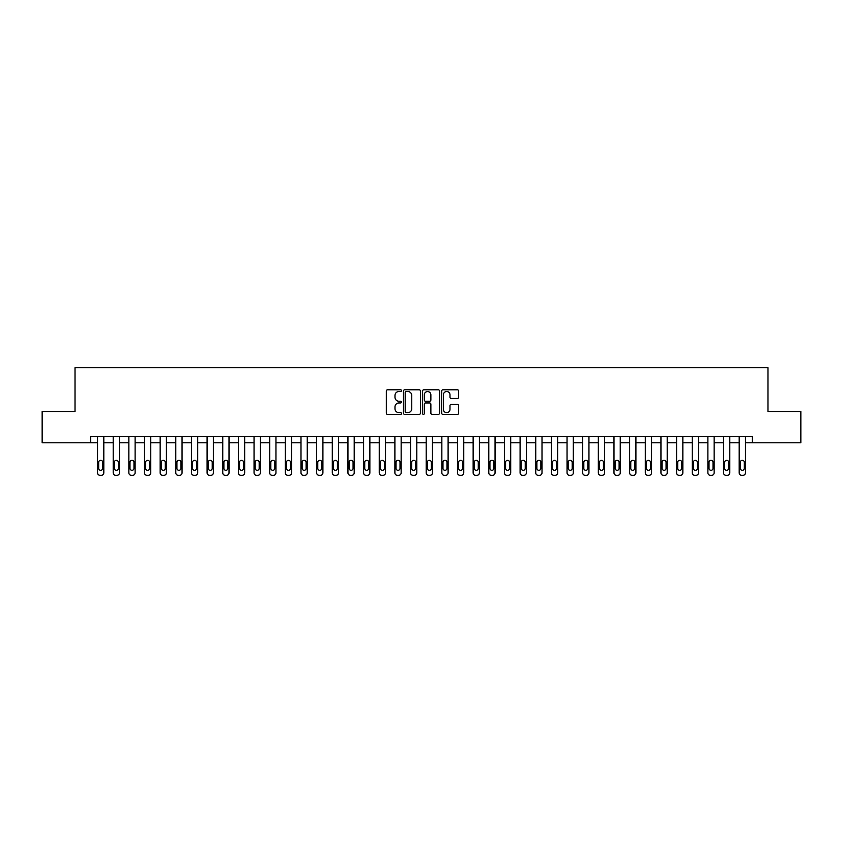 <?xml version="1.0" encoding="UTF-8"?>
<svg xmlns="http://www.w3.org/2000/svg" width="843" height="843" viewBox="0 0 843 843"><rect width="100%" height="100%" fill="white"/><g stroke="black" fill="none" stroke-linecap="round" stroke-linejoin="round"><path stroke-width="1.26" d="M401.468 390.667A0.864 0.864 0 0 0 400.604 389.803L387.548 389.803A1.233 1.233 0 0 0 386.326 391.036L386.326 413.154A1.233 1.233 0 0 0 387.548 414.387L400.604 414.387A0.864 0.864 0 0 0 401.468 413.523A0.864 0.864 0 0 0 400.604 412.659L398.918 412.659A3.93 3.93 0 0 1 394.988 408.729L394.988 406.884A3.93 3.93 0 0 1 398.918 402.954L400.604 402.954A0.864 0.864 0 0 0 401.468 402.09A0.864 0.864 0 0 0 400.604 401.236L398.918 401.236A3.93 3.93 0 0 1 394.988 397.306L394.988 395.462A3.93 3.93 0 0 1 398.918 391.521L400.604 391.521A0.864 0.864 0 0 0 401.468 390.667M457.412 398.465A1.233 1.233 0 0 0 458.645 397.243L458.645 391.036A1.233 1.233 0 0 0 457.412 389.803L442.912 389.803A1.233 1.233 0 0 0 441.69 391.036L441.69 413.154A1.233 1.233 0 0 0 442.912 414.387L457.412 414.387A1.233 1.233 0 0 0 458.645 413.154L458.645 405.662A1.233 1.233 0 0 0 457.412 404.429L451.205 404.429A1.233 1.233 0 0 0 449.983 405.662L449.983 409.371A3.288 3.288 0 0 1 446.695 412.659A3.288 3.288 0 0 1 443.407 409.371L443.407 394.809A3.288 3.288 0 0 1 446.695 391.521A3.288 3.288 0 0 1 449.983 394.809L449.983 397.243A1.233 1.233 0 0 0 451.205 398.465L457.412 398.465M90.665 442.786L42.15 442.786L42.15 411.489L75.016 411.489L75.016 367.664L767.984 367.664L767.984 411.489L800.85 411.489L800.85 442.786L752.335 442.786L752.335 436.526L90.665 436.526L90.665 442.786L97.546 442.786L97.546 472.828A2.508 2.508 0 0 0 100.054 475.336L101.308 475.336A2.508 2.508 0 0 0 103.805 472.828L103.805 442.786L113.204 442.786L113.204 472.828A2.508 2.508 0 0 0 115.702 475.336L116.956 475.336A2.508 2.508 0 0 0 119.464 472.828L119.464 442.786L128.853 442.786L128.853 472.828A2.508 2.508 0 0 0 131.35 475.336L132.604 475.336A2.508 2.508 0 0 0 135.112 472.828L135.112 442.786L144.501 442.786L144.501 472.828A2.508 2.508 0 0 0 146.998 475.336L148.252 475.336A2.508 2.508 0 0 0 150.76 472.828L150.76 442.786L160.149 442.786L160.149 472.828A2.508 2.508 0 0 0 162.657 475.336L163.9 475.336A2.508 2.508 0 0 0 166.408 472.828L166.408 442.786L175.797 442.786L175.797 472.828A2.508 2.508 0 0 0 178.305 475.336L179.559 475.336A2.508 2.508 0 0 0 182.056 472.828L182.056 442.786L191.445 442.786L191.445 472.828A2.508 2.508 0 0 0 193.953 475.336L195.207 475.336A2.508 2.508 0 0 0 197.705 472.828L197.705 442.786L207.093 442.786L207.093 472.828A2.508 2.508 0 0 0 209.601 475.336L210.855 475.336A2.508 2.508 0 0 0 213.363 472.828L213.363 442.786L222.752 442.786L222.752 472.828A2.508 2.508 0 0 0 225.25 475.336L226.504 475.336A2.508 2.508 0 0 0 229.011 472.828L229.011 442.786L238.4 442.786L238.4 472.828A2.508 2.508 0 0 0 240.898 475.336L242.152 475.336A2.508 2.508 0 0 0 244.66 472.828L244.66 442.786L254.049 442.786L254.049 472.828A2.508 2.508 0 0 0 256.557 475.336L257.8 475.336A2.508 2.508 0 0 0 260.308 472.828L260.308 442.786L269.697 442.786L269.697 472.828A2.508 2.508 0 0 0 272.205 475.336L273.448 475.336A2.508 2.508 0 0 0 275.956 472.828L275.956 442.786L285.345 442.786L285.345 472.828A2.508 2.508 0 0 0 287.853 475.336L289.107 475.336A2.508 2.508 0 0 0 291.604 472.828L291.604 442.786L300.993 442.786L300.993 472.828A2.508 2.508 0 0 0 303.501 475.336L304.755 475.336A2.508 2.508 0 0 0 307.252 472.828L307.252 442.786L316.652 442.786L316.652 472.828A2.508 2.508 0 0 0 319.149 475.336L320.403 475.336A2.508 2.508 0 0 0 322.911 472.828L322.911 442.786L332.3 442.786L332.3 472.828A2.508 2.508 0 0 0 334.797 475.336L336.051 475.336A2.508 2.508 0 0 0 338.559 472.828L338.559 442.786L347.948 442.786L347.948 472.828A2.508 2.508 0 0 0 350.446 475.336L351.7 475.336A2.508 2.508 0 0 0 354.208 472.828L354.208 442.786L363.596 442.786L363.596 472.828A2.508 2.508 0 0 0 366.104 475.336L367.348 475.336A2.508 2.508 0 0 0 369.856 472.828L369.856 442.786L379.245 442.786L379.245 472.828A2.508 2.508 0 0 0 381.753 475.336L383.007 475.336A2.508 2.508 0 0 0 385.504 472.828L385.504 442.786L394.893 442.786L394.893 472.828A2.508 2.508 0 0 0 397.401 475.336L398.655 475.336A2.508 2.508 0 0 0 401.152 472.828L401.152 442.786L410.541 442.786L410.541 472.828A2.508 2.508 0 0 0 413.049 475.336L414.303 475.336A2.508 2.508 0 0 0 416.8 472.828L416.8 442.786L426.2 442.786L426.2 472.828A2.508 2.508 0 0 0 428.697 475.336L429.951 475.336A2.508 2.508 0 0 0 432.459 472.828L432.459 442.786L441.848 442.786L441.848 472.828A2.508 2.508 0 0 0 444.345 475.336L445.599 475.336A2.508 2.508 0 0 0 448.107 472.828L448.107 442.786L457.496 442.786L457.496 472.828A2.508 2.508 0 0 0 459.993 475.336L461.247 475.336A2.508 2.508 0 0 0 463.755 472.828L463.755 442.786L473.144 442.786L473.144 472.828A2.508 2.508 0 0 0 475.652 475.336L476.896 475.336A2.508 2.508 0 0 0 479.404 472.828L479.404 442.786L488.792 442.786L488.792 472.828A2.508 2.508 0 0 0 491.3 475.336L492.554 475.336A2.508 2.508 0 0 0 495.052 472.828L495.052 442.786L504.441 442.786L504.441 472.828A2.508 2.508 0 0 0 506.949 475.336L508.203 475.336A2.508 2.508 0 0 0 510.7 472.828L510.7 442.786L520.089 442.786L520.089 472.828A2.508 2.508 0 0 0 522.597 475.336L523.851 475.336A2.508 2.508 0 0 0 526.348 472.828L526.348 442.786L535.748 442.786L535.748 472.828A2.508 2.508 0 0 0 538.245 475.336L539.499 475.336A2.508 2.508 0 0 0 542.007 472.828L542.007 442.786L551.396 442.786L551.396 472.828A2.508 2.508 0 0 0 553.893 475.336L555.147 475.336A2.508 2.508 0 0 0 557.655 472.828L557.655 442.786L567.044 442.786L567.044 472.828A2.508 2.508 0 0 0 569.552 475.336L570.795 475.336A2.508 2.508 0 0 0 573.303 472.828L573.303 442.786L582.692 442.786L582.692 472.828A2.508 2.508 0 0 0 585.2 475.336L586.443 475.336A2.508 2.508 0 0 0 588.951 472.828L588.951 442.786L598.34 442.786L598.34 472.828A2.508 2.508 0 0 0 600.848 475.336L602.102 475.336A2.508 2.508 0 0 0 604.6 472.828L604.6 442.786L613.989 442.786L613.989 472.828A2.508 2.508 0 0 0 616.496 475.336L617.75 475.336A2.508 2.508 0 0 0 620.248 472.828L620.248 442.786L629.637 442.786L629.637 472.828A2.508 2.508 0 0 0 632.145 475.336L633.399 475.336A2.508 2.508 0 0 0 635.907 472.828L635.907 442.786L645.295 442.786L645.295 472.828A2.508 2.508 0 0 0 647.793 475.336L649.047 475.336A2.508 2.508 0 0 0 651.555 472.828L651.555 442.786L660.944 442.786L660.944 472.828A2.508 2.508 0 0 0 663.441 475.336L664.695 475.336A2.508 2.508 0 0 0 667.203 472.828L667.203 442.786L676.592 442.786L676.592 472.828A2.508 2.508 0 0 0 679.1 475.336L680.343 475.336A2.508 2.508 0 0 0 682.851 472.828L682.851 442.786L692.24 442.786L692.24 472.828A2.508 2.508 0 0 0 694.748 475.336L696.002 475.336A2.508 2.508 0 0 0 698.499 472.828L698.499 442.786L707.888 442.786L707.888 472.828A2.508 2.508 0 0 0 710.396 475.336L711.65 475.336A2.508 2.508 0 0 0 714.147 472.828L714.147 442.786L723.536 442.786L723.536 472.828A2.508 2.508 0 0 0 726.044 475.336L727.298 475.336A2.508 2.508 0 0 0 729.796 472.828L729.796 442.786L739.195 442.786L739.195 472.828A2.508 2.508 0 0 0 741.692 475.336L742.946 475.336A2.508 2.508 0 0 0 745.454 472.828L745.454 442.786L752.335 442.786M420.425 391.036A1.233 1.233 0 0 0 419.192 389.803L404.693 389.803A1.233 1.233 0 0 0 403.47 391.036L403.47 413.154A1.233 1.233 0 0 0 404.693 414.387L419.192 414.387A1.233 1.233 0 0 0 420.425 413.154L420.425 391.036M423.808 389.803L438.307 389.803A1.233 1.233 0 0 1 439.53 391.036L439.53 413.154A1.233 1.233 0 0 1 438.307 414.387L432.101 414.387A1.233 1.233 0 0 1 430.868 413.154L430.868 404.187A1.233 1.233 0 0 0 429.645 402.954L425.525 402.954A1.233 1.233 0 0 0 424.292 404.187L424.292 413.523A0.864 0.864 0 0 1 423.439 414.387A0.864 0.864 0 0 1 422.575 413.523L422.575 391.036A1.233 1.233 0 0 1 423.808 389.803M406.041 391.521A0.864 0.864 0 0 0 405.188 392.385L405.188 411.805A0.864 0.864 0 0 0 406.041 412.659L407.833 412.659A3.93 3.93 0 0 0 411.763 408.729L411.763 395.462A3.93 3.93 0 0 0 407.833 391.521L406.041 391.521M430.868 394.872A3.288 3.288 0 0 0 427.58 391.584A3.288 3.288 0 0 0 424.292 394.872L424.292 400.004A1.233 1.233 0 0 0 425.525 401.236L429.645 401.236A1.233 1.233 0 0 0 430.868 400.004L430.868 394.872M103.805 436.526L103.805 472.828M97.546 436.526L97.546 472.828M102.688 468.329A2.002 2.002 0 0 1 100.675 470.331A2.002 2.002 0 0 1 98.673 468.329L98.673 462.312A2.002 2.002 0 0 1 100.675 460.31A2.002 2.002 0 0 1 102.688 462.312L102.688 468.329M100.054 475.336L101.308 475.336M119.464 436.526L119.464 472.828M113.204 436.526L113.204 472.828M118.336 468.329A2.002 2.002 0 0 1 116.334 470.331A2.002 2.002 0 0 1 114.332 468.329L114.332 462.312A2.002 2.002 0 0 1 116.334 460.31A2.002 2.002 0 0 1 118.336 462.312L118.336 468.329M115.702 475.336L116.956 475.336M135.112 436.526L135.112 472.828M128.853 436.526L128.853 472.828M133.984 468.329A2.002 2.002 0 0 1 131.982 470.331A2.002 2.002 0 0 1 129.98 468.329L129.98 462.312A2.002 2.002 0 0 1 131.982 460.31A2.002 2.002 0 0 1 133.984 462.312L133.984 468.329M131.35 475.336L132.604 475.336M150.76 436.526L150.76 472.828M144.501 436.526L144.501 472.828M149.632 468.329A2.002 2.002 0 0 1 147.63 470.331A2.002 2.002 0 0 1 145.628 468.329L145.628 462.312A2.002 2.002 0 0 1 147.63 460.31A2.002 2.002 0 0 1 149.632 462.312L149.632 468.329M146.998 475.336L148.252 475.336M166.408 436.526L166.408 472.828M160.149 436.526L160.149 472.828M165.281 468.329A2.002 2.002 0 0 1 163.279 470.331A2.002 2.002 0 0 1 161.276 468.329L161.276 462.312A2.002 2.002 0 0 1 163.279 460.31A2.002 2.002 0 0 1 165.281 462.312L165.281 468.329M162.657 475.336L163.9 475.336M182.056 436.526L182.056 472.828M175.797 436.526L175.797 472.828M180.929 468.329A2.002 2.002 0 0 1 178.927 470.331A2.002 2.002 0 0 1 176.925 468.329L176.925 462.312A2.002 2.002 0 0 1 178.927 460.31A2.002 2.002 0 0 1 180.929 462.312L180.929 468.329M178.305 475.336L179.559 475.336M197.705 436.526L197.705 472.828M191.445 436.526L191.445 472.828M196.577 468.329A2.002 2.002 0 0 1 194.575 470.331A2.002 2.002 0 0 1 192.573 468.329L192.573 462.312A2.002 2.002 0 0 1 194.575 460.31A2.002 2.002 0 0 1 196.577 462.312L196.577 468.329M193.953 475.336L195.207 475.336M213.363 436.526L213.363 472.828M207.093 436.526L207.093 472.828M212.236 468.329A2.002 2.002 0 0 1 210.223 470.331A2.002 2.002 0 0 1 208.221 468.329L208.221 462.312A2.002 2.002 0 0 1 210.223 460.31A2.002 2.002 0 0 1 212.236 462.312L212.236 468.329M209.601 475.336L210.855 475.336M229.011 436.526L229.011 472.828M222.752 436.526L222.752 472.828M227.884 468.329A2.002 2.002 0 0 1 225.882 470.331A2.002 2.002 0 0 1 223.88 468.329L223.88 462.312A2.002 2.002 0 0 1 225.882 460.31A2.002 2.002 0 0 1 227.884 462.312L227.884 468.329M225.25 475.336L226.504 475.336M244.66 436.526L244.66 472.828M238.4 436.526L238.4 472.828M243.532 468.329A2.002 2.002 0 0 1 241.53 470.331A2.002 2.002 0 0 1 239.528 468.329L239.528 462.312A2.002 2.002 0 0 1 241.53 460.31A2.002 2.002 0 0 1 243.532 462.312L243.532 468.329M240.898 475.336L242.152 475.336M260.308 436.526L260.308 472.828M254.049 436.526L254.049 472.828M259.18 468.329A2.002 2.002 0 0 1 257.178 470.331A2.002 2.002 0 0 1 255.176 468.329L255.176 462.312A2.002 2.002 0 0 1 257.178 460.31A2.002 2.002 0 0 1 259.18 462.312L259.18 468.329M256.557 475.336L257.8 475.336M275.956 436.526L275.956 472.828M269.697 436.526L269.697 472.828M274.829 468.329A2.002 2.002 0 0 1 272.826 470.331A2.002 2.002 0 0 1 270.824 468.329L270.824 462.312A2.002 2.002 0 0 1 272.826 460.31A2.002 2.002 0 0 1 274.829 462.312L274.829 468.329M272.205 475.336L273.448 475.336M291.604 436.526L291.604 472.828M285.345 436.526L285.345 472.828M290.477 468.329A2.002 2.002 0 0 1 288.475 470.331A2.002 2.002 0 0 1 286.472 468.329L286.472 462.312A2.002 2.002 0 0 1 288.475 460.31A2.002 2.002 0 0 1 290.477 462.312L290.477 468.329M287.853 475.336L289.107 475.336M307.252 436.526L307.252 472.828M300.993 436.526L300.993 472.828M306.125 468.329A2.002 2.002 0 0 1 304.123 470.331A2.002 2.002 0 0 1 302.121 468.329L302.121 462.312A2.002 2.002 0 0 1 304.123 460.31A2.002 2.002 0 0 1 306.125 462.312L306.125 468.329M303.501 475.336L304.755 475.336M322.911 436.526L322.911 472.828M316.652 436.526L316.652 472.828M321.784 468.329A2.002 2.002 0 0 1 319.782 470.331A2.002 2.002 0 0 1 317.769 468.329L317.769 462.312A2.002 2.002 0 0 1 319.782 460.31A2.002 2.002 0 0 1 321.784 462.312L321.784 468.329M319.149 475.336L320.403 475.336M338.559 436.526L338.559 472.828M332.3 436.526L332.3 472.828M337.432 468.329A2.002 2.002 0 0 1 335.43 470.331A2.002 2.002 0 0 1 333.428 468.329L333.428 462.312A2.002 2.002 0 0 1 335.43 460.31A2.002 2.002 0 0 1 337.432 462.312L337.432 468.329M334.797 475.336L336.051 475.336M354.208 436.526L354.208 472.828M347.948 436.526L347.948 472.828M353.08 468.329A2.002 2.002 0 0 1 351.078 470.331A2.002 2.002 0 0 1 349.076 468.329L349.076 462.312A2.002 2.002 0 0 1 351.078 460.31A2.002 2.002 0 0 1 353.08 462.312L353.08 468.329M350.446 475.336L351.7 475.336M369.856 436.526L369.856 472.828M363.596 436.526L363.596 472.828M368.728 468.329A2.002 2.002 0 0 1 366.726 470.331A2.002 2.002 0 0 1 364.724 468.329L364.724 462.312A2.002 2.002 0 0 1 366.726 460.31A2.002 2.002 0 0 1 368.728 462.312L368.728 468.329M366.104 475.336L367.348 475.336M385.504 436.526L385.504 472.828M379.245 436.526L379.245 472.828M384.376 468.329A2.002 2.002 0 0 1 382.374 470.331A2.002 2.002 0 0 1 380.372 468.329L380.372 462.312A2.002 2.002 0 0 1 382.374 460.31A2.002 2.002 0 0 1 384.376 462.312L384.376 468.329M381.753 475.336L383.007 475.336M401.152 436.526L401.152 472.828M394.893 436.526L394.893 472.828M400.025 468.329A2.002 2.002 0 0 1 398.022 470.331A2.002 2.002 0 0 1 396.02 468.329L396.02 462.312A2.002 2.002 0 0 1 398.022 460.31A2.002 2.002 0 0 1 400.025 462.312L400.025 468.329M397.401 475.336L398.655 475.336M416.8 436.526L416.8 472.828M410.541 436.526L410.541 472.828M415.683 468.329A2.002 2.002 0 0 1 413.671 470.331A2.002 2.002 0 0 1 411.669 468.329L411.669 462.312A2.002 2.002 0 0 1 413.671 460.31A2.002 2.002 0 0 1 415.683 462.312L415.683 468.329M413.049 475.336L414.303 475.336M432.459 436.526L432.459 472.828M426.2 436.526L426.2 472.828M431.331 468.329A2.002 2.002 0 0 1 429.329 470.331A2.002 2.002 0 0 1 427.317 468.329L427.317 462.312A2.002 2.002 0 0 1 429.329 460.31A2.002 2.002 0 0 1 431.331 462.312L431.331 468.329M428.697 475.336L429.951 475.336M448.107 436.526L448.107 472.828M441.848 436.526L441.848 472.828M446.98 468.329A2.002 2.002 0 0 1 444.978 470.331A2.002 2.002 0 0 1 442.975 468.329L442.975 462.312A2.002 2.002 0 0 1 444.978 460.31A2.002 2.002 0 0 1 446.98 462.312L446.98 468.329M444.345 475.336L445.599 475.336M463.755 436.526L463.755 472.828M457.496 436.526L457.496 472.828M462.628 468.329A2.002 2.002 0 0 1 460.626 470.331A2.002 2.002 0 0 1 458.624 468.329L458.624 462.312A2.002 2.002 0 0 1 460.626 460.31A2.002 2.002 0 0 1 462.628 462.312L462.628 468.329M459.993 475.336L461.247 475.336M479.404 436.526L479.404 472.828M473.144 436.526L473.144 472.828M478.276 468.329A2.002 2.002 0 0 1 476.274 470.331A2.002 2.002 0 0 1 474.272 468.329L474.272 462.312A2.002 2.002 0 0 1 476.274 460.31A2.002 2.002 0 0 1 478.276 462.312L478.276 468.329M475.652 475.336L476.896 475.336M495.052 436.526L495.052 472.828M488.792 436.526L488.792 472.828M493.924 468.329A2.002 2.002 0 0 1 491.922 470.331A2.002 2.002 0 0 1 489.92 468.329L489.92 462.312A2.002 2.002 0 0 1 491.922 460.31A2.002 2.002 0 0 1 493.924 462.312L493.924 468.329M491.3 475.336L492.554 475.336M510.7 436.526L510.7 472.828M504.441 436.526L504.441 472.828M509.572 468.329A2.002 2.002 0 0 1 507.57 470.331A2.002 2.002 0 0 1 505.568 468.329L505.568 462.312A2.002 2.002 0 0 1 507.57 460.31A2.002 2.002 0 0 1 509.572 462.312L509.572 468.329M506.949 475.336L508.203 475.336M526.348 436.526L526.348 472.828M520.089 436.526L520.089 472.828M525.231 468.329A2.002 2.002 0 0 1 523.218 470.331A2.002 2.002 0 0 1 521.216 468.329L521.216 462.312A2.002 2.002 0 0 1 523.218 460.31A2.002 2.002 0 0 1 525.231 462.312L525.231 468.329M522.597 475.336L523.851 475.336M542.007 436.526L542.007 472.828M535.748 436.526L535.748 472.828M540.879 468.329A2.002 2.002 0 0 1 538.877 470.331A2.002 2.002 0 0 1 536.875 468.329L536.875 462.312A2.002 2.002 0 0 1 538.877 460.31A2.002 2.002 0 0 1 540.879 462.312L540.879 468.329M538.245 475.336L539.499 475.336M557.655 436.526L557.655 472.828M551.396 436.526L551.396 472.828M556.528 468.329A2.002 2.002 0 0 1 554.525 470.331A2.002 2.002 0 0 1 552.523 468.329L552.523 462.312A2.002 2.002 0 0 1 554.525 460.31A2.002 2.002 0 0 1 556.528 462.312L556.528 468.329M553.893 475.336L555.147 475.336M573.303 436.526L573.303 472.828M567.044 436.526L567.044 472.828M572.176 468.329A2.002 2.002 0 0 1 570.174 470.331A2.002 2.002 0 0 1 568.171 468.329L568.171 462.312A2.002 2.002 0 0 1 570.174 460.31A2.002 2.002 0 0 1 572.176 462.312L572.176 468.329M569.552 475.336L570.795 475.336M588.951 436.526L588.951 472.828M582.692 436.526L582.692 472.828M587.824 468.329A2.002 2.002 0 0 1 585.822 470.331A2.002 2.002 0 0 1 583.82 468.329L583.82 462.312A2.002 2.002 0 0 1 585.822 460.31A2.002 2.002 0 0 1 587.824 462.312L587.824 468.329M585.2 475.336L586.443 475.336M604.6 436.526L604.6 472.828M598.34 436.526L598.34 472.828M603.472 468.329A2.002 2.002 0 0 1 601.47 470.331A2.002 2.002 0 0 1 599.468 468.329L599.468 462.312A2.002 2.002 0 0 1 601.47 460.31A2.002 2.002 0 0 1 603.472 462.312L603.472 468.329M600.848 475.336L602.102 475.336M620.248 436.526L620.248 472.828M613.989 436.526L613.989 472.828M619.12 468.329A2.002 2.002 0 0 1 617.118 470.331A2.002 2.002 0 0 1 615.116 468.329L615.116 462.312A2.002 2.002 0 0 1 617.118 460.31A2.002 2.002 0 0 1 619.12 462.312L619.12 468.329M616.496 475.336L617.75 475.336M635.907 436.526L635.907 472.828M629.637 436.526L629.637 472.828M634.779 468.329A2.002 2.002 0 0 1 632.777 470.331A2.002 2.002 0 0 1 630.764 468.329L630.764 462.312A2.002 2.002 0 0 1 632.777 460.31A2.002 2.002 0 0 1 634.779 462.312L634.779 468.329M632.145 475.336L633.399 475.336M651.555 436.526L651.555 472.828M645.295 436.526L645.295 472.828M650.427 468.329A2.002 2.002 0 0 1 648.425 470.331A2.002 2.002 0 0 1 646.423 468.329L646.423 462.312A2.002 2.002 0 0 1 648.425 460.31A2.002 2.002 0 0 1 650.427 462.312L650.427 468.329M647.793 475.336L649.047 475.336M667.203 436.526L667.203 472.828M660.944 436.526L660.944 472.828M666.075 468.329A2.002 2.002 0 0 1 664.073 470.331A2.002 2.002 0 0 1 662.071 468.329L662.071 462.312A2.002 2.002 0 0 1 664.073 460.31A2.002 2.002 0 0 1 666.075 462.312L666.075 468.329M663.441 475.336L664.695 475.336M682.851 436.526L682.851 472.828M676.592 436.526L676.592 472.828M681.724 468.329A2.002 2.002 0 0 1 679.721 470.331A2.002 2.002 0 0 1 677.719 468.329L677.719 462.312A2.002 2.002 0 0 1 679.721 460.31A2.002 2.002 0 0 1 681.724 462.312L681.724 468.329M679.1 475.336L680.343 475.336M698.499 436.526L698.499 472.828M692.24 436.526L692.24 472.828M697.372 468.329A2.002 2.002 0 0 1 695.37 470.331A2.002 2.002 0 0 1 693.367 468.329L693.367 462.312A2.002 2.002 0 0 1 695.37 460.31A2.002 2.002 0 0 1 697.372 462.312L697.372 468.329M694.748 475.336L696.002 475.336M714.147 436.526L714.147 472.828M707.888 436.526L707.888 472.828M713.02 468.329A2.002 2.002 0 0 1 711.018 470.331A2.002 2.002 0 0 1 709.016 468.329L709.016 462.312A2.002 2.002 0 0 1 711.018 460.31A2.002 2.002 0 0 1 713.02 462.312L713.02 468.329M710.396 475.336L711.65 475.336M729.796 436.526L729.796 472.828M723.536 436.526L723.536 472.828M728.668 468.329A2.002 2.002 0 0 1 726.666 470.331A2.002 2.002 0 0 1 724.664 468.329L724.664 462.312A2.002 2.002 0 0 1 726.666 460.31A2.002 2.002 0 0 1 728.668 462.312L728.668 468.329M726.044 475.336L727.298 475.336M745.454 436.526L745.454 472.828M739.195 436.526L739.195 472.828M744.327 468.329A2.002 2.002 0 0 1 742.325 470.331A2.002 2.002 0 0 1 740.312 468.329L740.312 462.312A2.002 2.002 0 0 1 742.325 460.31A2.002 2.002 0 0 1 744.327 462.312L744.327 468.329M741.692 475.336L742.946 475.336"/></g></svg>
